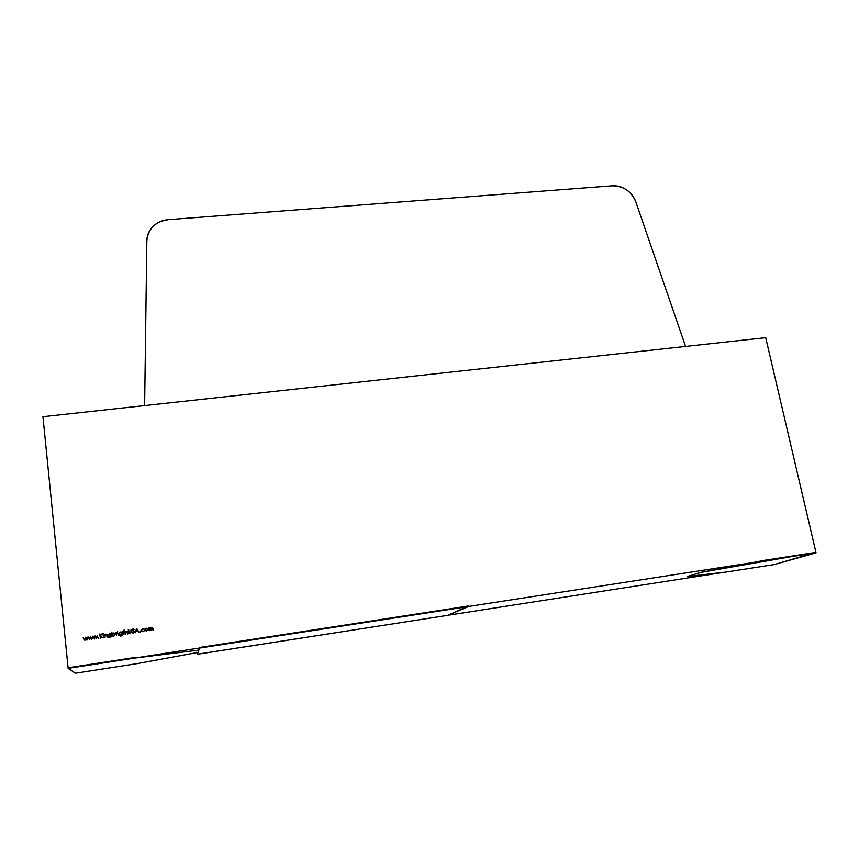 <?xml version="1.0" encoding="UTF-8"?>
<svg xmlns="http://www.w3.org/2000/svg" width="859" height="859" viewBox="0 0 859 859"><rect width="100%" height="100%" fill="white"/><g stroke="black" fill="none" stroke-linecap="round" stroke-linejoin="round"><path stroke-width="1.29" d="M685.589 346.435L635.789 201.79C634.071 196.829 630.968 192.835 626.458 189.796C621.948 186.768 617.159 185.437 612.07 185.823L168.235 219.679C162.222 220.151 157.176 222.384 153.095 226.389C149.015 230.405 146.932 235.216 146.846 240.799L144.634 405.598L685.589 346.435L635.789 201.79C631.225 191.181 623.323 185.855 612.07 185.823L168.235 219.679C155.232 221.633 148.102 228.677 146.846 240.799L144.634 405.598L685.589 346.435M136.968 663.653L198 652.432L136.968 663.653L75.324 673.241L136.968 663.653M68.086 667.787L75.324 673.241L68.14 668.366L134.702 658.08L134.638 657.511L68.086 667.787L68.14 668.366L134.702 658.08L198.912 650.091L198 652.432L198.912 650.091L134.702 658.08L134.638 657.511L68.086 667.787M764.725 560.272L700.804 572.405L687.35 576.486L700.804 572.405L815.932 552.369L764.725 560.272L816.05 552.852L774.217 564.567L725.919 572.073L774.217 564.567L815.932 552.369L764.725 560.272M725.919 572.073L687.35 576.486L725.919 572.073M816.039 552.809L765.691 337.673L42.95 416.712L68.14 668.313L816.039 552.809L765.691 337.673L42.95 416.712L68.14 668.313L816.039 552.809M144.731 629.915L146.127 628.112L147.888 629.443L146.481 631.215L144.742 630.001L146.481 631.215L147.888 629.443L146.127 628.112L145.031 628.831L146.127 628.112L147.866 629.346L146.137 628.154L144.731 629.915M140.114 632.17L140.038 631.494L140.114 632.17M134.434 631.945L133.37 633.244L131.985 632.535L133.317 632.815L134.058 631.999L131.985 630.023L132.909 628.917L134.101 629.443L132.361 629.948L134.434 631.945L132.372 630.012L134.101 629.443L132.909 628.917L131.996 630.13L134.058 631.999L133.317 632.815L131.985 632.535L133.37 633.244L134.434 631.945M125.457 634.318L124.619 630.152L125.189 631.88L126.284 631.075L127.604 632.439L127.4 634.028L127.121 631.934L126.262 631.462L125.307 632.417L125.457 634.318L125.307 632.417L126.262 631.462L127.776 633.974L127.519 631.934L126.284 631.075L125.189 631.88L124.619 630.152L125.457 634.318M120.346 631.966L121.624 632.364L121.946 631.784L122.203 635.112L120.851 636.197L119.165 635.477L120.765 635.832L121.838 634.275L120.668 635.037L118.929 633.759L120.346 631.966L118.971 634.006L120.668 635.037L121.849 634.425L120.765 635.832L119.165 635.477L120.851 636.197L122.203 635.112L121.946 631.784L121.645 632.407L121.946 631.827L121.645 632.407L120.346 631.966M117.694 631.773L117.619 631.14L117.694 631.773M112.54 635.681L111.767 632.063L112.336 633.77L113.528 632.986L115.31 634.318L113.86 636.111L112.54 635.681L113.86 636.111L115.31 634.318L113.528 632.986L112.336 633.77L111.767 632.063L112.54 635.681M105.066 637.378L104.368 634.404L104.798 634.898L105.915 634.125L107.235 635.477L107.396 637.024L105.893 634.5L104.927 635.467L105.066 637.378L104.927 635.467L105.893 634.5L107.396 637.024L107.107 634.812L105.915 634.125L104.798 634.898L104.368 634.404L105.066 637.378M103.177 633.942L103.112 633.308L103.177 633.942M98.796 638.366L98.721 637.679L98.796 638.366M89.712 639.676L88.037 636.852L89.604 638.828L90.388 636.498L91.677 638.516L92.783 636.143L91.795 639.364L90.496 637.346L89.712 639.676L90.496 637.346L91.795 639.364L92.783 636.143L91.677 638.516L90.388 636.498L89.604 638.828L88.037 636.852L89.712 639.676M84.901 640.395L83.226 637.571L84.794 639.547L85.653 637.206L86.866 639.236L87.983 636.852L86.995 640.084L85.696 638.065L84.901 640.395L85.696 638.065L86.995 640.084L87.983 636.852L86.866 639.236L85.653 637.206L84.794 639.547L83.226 637.571L84.901 640.395M94.511 638.956L92.836 636.132L94.404 638.108L95.188 635.778L96.466 637.797L97.572 635.424L96.595 638.645L95.295 636.626L94.511 638.956L95.295 636.626L96.595 638.645L97.572 635.424L96.466 637.797L95.188 635.778L94.404 638.108L92.836 636.132L94.511 638.956M100.449 638.065L99.633 633.985L100.181 635.499L102.318 633.588L100.439 635.746L102.414 637.775L100.235 636.068L100.449 638.065L100.235 636.068L102.919 637.7L100.439 635.746L102.318 633.588L100.181 635.499L99.633 633.985L100.449 638.065M103.767 637.571L103.059 634.608L103.767 637.571M109.426 633.598L110.714 633.996L111.026 633.416L111.273 636.755L109.92 637.829L108.234 637.12L109.845 637.464L110.918 635.907L109.748 636.669L107.998 635.392L109.426 633.598L108.073 635.724L109.748 636.669L110.929 636.068L109.845 637.464L108.234 637.12L109.92 637.829L111.273 636.755L111.026 633.416L110.736 634.039L111.036 633.459L110.736 634.039L109.426 633.598M116.502 635.66L115.793 632.707L117.254 632.535L116.341 633.598L116.502 635.66L116.341 633.598L117.254 632.535L115.793 632.707L116.502 635.66M118.284 635.392L117.576 632.439L118.284 635.392M122.644 631.676L123.428 630.323L124.104 631.462L123.9 634.554L122.644 631.676L123.9 634.554L124.104 631.462L123.428 630.323L122.644 631.676M128.582 632.235L128.667 629.658L129.011 632.664L130.074 633.308L130.901 632.471L130.976 629.303L131.255 631.794L130.138 633.727L128.732 633.051L130.138 633.727L131.255 631.794L130.976 629.303L130.901 632.471L130.074 633.308L129.011 632.664L128.281 629.711L128.678 632.858M135.088 632.879L136.667 628.455L139.061 632.278L137.88 631.118L135.99 631.397L135.088 632.879L135.99 631.397L137.88 631.118L139.061 632.278L136.667 628.455L139.051 632.278L136.613 628.466L135.088 632.879M140.983 630.485L142.508 628.659L143.99 629.153L142.53 629.024L141.359 630.399L142.798 631.397L144.183 630.86L142.83 631.762L140.983 630.485L142.83 631.762L144.183 630.86L142.798 631.397L141.359 630.399L142.53 629.024L143.99 629.153L142.508 628.659L143.979 629.164L142.508 628.659L140.983 630.485L142.519 628.702L140.994 630.527L142.841 631.805L140.994 630.527M149.176 630.764L148.457 627.822L150.926 628.133L151.957 627.242L153.16 628.52L152.966 630.195L151.936 627.618L150.883 630.506L149.853 627.929L149.176 630.764L149.853 627.929L150.883 630.506L151.936 627.618L152.966 630.195L153.16 628.52L151.957 627.242L150.926 628.133L148.457 627.822L149.176 630.764M724.856 572.191L448.044 615.237L724.856 572.191M197.28 654.225L447.872 615.312L468.542 605.982L199.642 647.482L197.28 654.225M84.826 639.59L85.589 637.217L84.826 639.59M86.899 639.279L87.972 636.906L86.899 639.279M86.92 640.095L85.696 638.065L86.92 640.095M89.626 638.871L90.388 636.498L89.626 638.871M91.698 638.559L92.772 636.186L91.698 638.559M91.73 639.375L90.496 637.346L91.73 639.375M94.426 638.151L95.188 635.778L94.426 638.151M96.498 637.84L97.561 635.467L96.498 637.84M96.519 638.656L95.295 636.626L96.519 638.656M100.202 635.542L102.275 633.631L100.202 635.542M100.46 635.789L102.897 637.7L100.46 635.789M104.83 634.941L105.915 634.125L107.021 634.618L105.936 634.167L104.83 634.941M107.042 637.077L106.688 634.833L107.042 637.077M108.266 637.153L109.866 637.507L110.918 635.907L109.866 637.507L108.277 637.153M109.769 636.712L107.998 635.392L109.447 633.641L110.736 634.039L109.447 633.641L108.019 635.435L109.769 636.712M110.832 635.005L109.748 636.336L108.535 635.821L109.748 636.336L110.832 635.005M109.49 633.963L110.811 634.962L109.748 636.336L108.374 635.349L109.49 633.963L108.374 635.349L109.727 636.304L110.811 634.962L109.49 633.963M112.239 636.304L111.767 632.063L112.239 636.304M115.17 633.813L113.549 633.029L112.336 633.77L113.528 632.986L115.267 634.06M115.331 634.35L113.871 636.154L115.331 634.35M114.827 634.017L113.828 635.778L112.486 634.984L113.56 633.362L114.827 634.017M113.828 635.778L114.923 634.371L113.807 635.746L112.443 634.726L113.56 633.362L114.945 634.404M116.233 633.126L117.243 632.557L116.233 633.126M116.362 633.641L116.405 634.683L116.362 633.641M119.197 635.51L120.786 635.864L121.838 634.275L120.786 635.864L119.208 635.51M120.69 635.069L118.929 633.759L120.367 632.009L121.645 632.407L120.367 632.009L118.939 633.792L120.69 635.069M121.753 633.373L120.668 634.704L119.412 634.092L120.668 634.704L121.71 633.158L120.668 634.704L119.304 633.717L120.421 632.331L121.753 633.373M120.647 634.661L121.731 633.33L120.421 632.331L119.304 633.717L120.647 634.661M123.535 634.608L123.224 631.966L123.535 634.608M125.199 631.913L126.284 631.075L127.465 631.741L126.305 631.118L125.199 631.913M127.411 634.028L127.121 631.934L127.411 634.028M125.317 632.449L125.35 633.266L125.317 632.449M129.033 632.707L130.085 633.341L130.912 632.514L130.976 629.346L130.912 632.514L130.085 633.341L129.033 632.707M132.018 632.568L133.328 632.858L134.079 632.041L133.048 631.118L134.079 632.041L133.328 632.858L132.039 632.546M131.996 630.066L132.92 628.949L132.018 630.162M132.92 628.949L134.09 629.454L132.92 628.949M132.372 629.991L134.412 631.794L132.372 629.991M134.455 631.988L133.381 633.276L134.455 631.988M135.121 632.868L136.624 628.509L135.121 632.868M137.655 630.764L136.151 630.989L137.655 630.764M136.721 629.26L137.644 630.721L136.151 630.989L136.721 629.26L136.141 630.946L137.644 630.721L136.721 629.26M141.37 630.474L142.809 631.44L144.172 630.893L142.809 631.44L141.381 630.57M147.888 629.486L146.492 631.258L144.752 630.034L145.031 628.831L144.742 629.948L146.492 631.258L147.888 629.486M147.512 629.497L146.17 628.487L145.107 629.862L146.449 630.893L147.512 629.518L146.438 630.85L145.107 629.894L146.17 628.487L147.523 629.54L146.449 630.893L145.128 629.991M145.117 629.937L146.449 630.893M148.897 628.326L149.874 627.553L150.937 628.176L151.957 627.242L153.16 628.53L151.968 627.285L148.897 628.326M152.784 628.616L152.966 630.195L151.946 627.661L151.13 629.325M149.863 627.972L150.883 630.506L149.863 627.972L149.037 629.54M151.946 627.661L152.784 628.573M199.642 647.482L199.718 648.04L468.627 606.508L199.642 647.482M447.872 615.312L197.28 654.279L199.718 648.04L468.627 606.508L447.872 615.312"/></g></svg>
